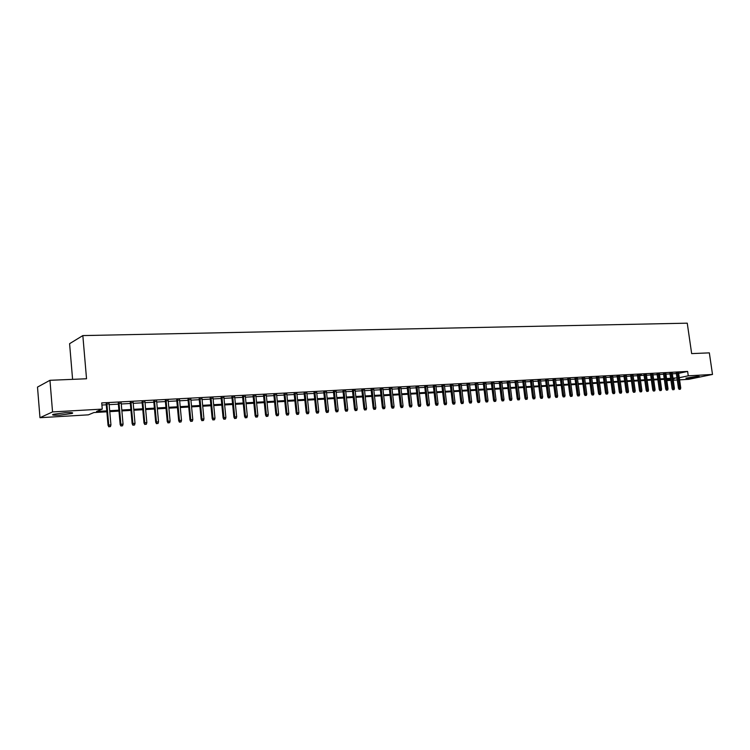 <?xml version="1.0" encoding="UTF-8"?>
<svg xmlns="http://www.w3.org/2000/svg" width="750" height="750" viewBox="0 0 750 750"><rect width="100%" height="100%" fill="white"/><g stroke="black" fill="none" stroke-linecap="round" stroke-linejoin="round"><path stroke-width="1.12" d="M65.428 412.678C71.672 412.406 73.894 412.669 72.084 413.475L59.934 415.116C53.634 415.397 51.394 415.134 53.203 414.319L65.428 412.678M697.622 376.331L699.366 376.556L687.656 378.384L685.884 378.159L697.622 376.331M72.591 379.35L69.591 343.688L82.838 335.587L687.253 323.175L691.659 353.606L709.341 352.866L712.5 374.447L688.828 379.303L679.584 379.847M677.269 379.988L673.247 380.222M670.922 380.363L666.863 380.597M106.866 411.806L93.9 412.556L88.378 414.844L39.975 417.703L52.547 411.919L102.263 409.097L96.525 411.469L106.791 410.878M52.547 411.919L49.959 380.297L37.5 387.094L39.975 417.703M109.106 403.903L106.191 404.062M121.2 403.247L118.303 403.406M133.153 402.6L130.266 402.759M144.966 401.953L142.088 402.113M156.647 401.325L153.778 401.475M168.188 400.697L165.328 400.847M179.597 400.069L176.747 400.228M190.866 399.459L188.034 399.609M202.012 398.85L199.191 399.009M213.038 398.25L210.225 398.409M223.931 397.659L221.128 397.809M234.703 397.069L231.909 397.228M245.363 396.497L242.578 396.647M255.891 395.916L253.116 396.075M266.316 395.353L263.55 395.503M276.619 394.791L273.863 394.941M286.809 394.237L284.062 394.387M296.887 393.694L294.15 393.834M306.863 393.15L304.134 393.291M316.725 392.606L314.006 392.756M326.484 392.081L323.775 392.222M336.141 391.556L333.441 391.697M345.694 391.031L343.003 391.181M355.144 390.516L352.472 390.666M364.5 390.009L361.837 390.159M373.753 389.503L371.1 389.653M382.913 389.006L380.269 389.156M391.978 388.519L389.344 388.659M400.959 388.022L398.325 388.172M409.838 387.544L407.222 387.684M418.631 387.066L416.016 387.206M427.331 386.588L424.734 386.728M435.947 386.119L433.35 386.259M444.478 385.659L441.891 385.8M452.916 385.2L450.347 385.341M461.278 384.741L458.719 384.881M469.556 384.291L467.006 384.431M477.759 383.85L475.209 383.991M485.869 383.409L483.337 383.541M493.913 382.969L491.381 383.109M501.872 382.538L499.35 382.669M509.756 382.106L507.244 382.247M517.566 381.684L515.062 381.816M525.3 381.262L522.806 381.394M532.959 380.841L530.475 380.981M540.553 380.428L538.069 380.569M548.062 380.025L545.597 380.156M555.516 379.613L553.05 379.753M562.894 379.219L560.438 379.35M570.206 378.816L567.759 378.947M577.444 378.422L575.006 378.553M584.625 378.028L582.197 378.169M591.731 377.644L589.312 377.775M598.781 377.259L596.362 377.391M605.756 376.884L603.356 377.016M612.675 376.509L610.284 376.631M619.538 376.134L617.147 376.266M626.325 375.497L623.953 375.891M633.066 375.394L630.694 375.525M637.341 374.897L639.562 390.816L641.906 390.506L639.703 374.775L641.325 374.681L637.378 375.159M646.359 374.672L644.006 374.803M652.922 374.316L650.569 374.447M659.419 373.959L657.084 374.091M665.869 373.603L663.534 373.734M672.253 373.256L669.928 373.387M678.656 373.341L687.628 371.428L101.719 402.909L102.263 409.097M101.906 405.038L106.256 404.803M109.172 404.644L118.369 404.137M121.266 403.978L130.331 403.481M133.219 403.322L142.153 402.834M145.031 402.675L153.844 402.197M156.713 402.037L165.394 401.559M168.253 401.409L176.812 400.941M179.662 400.781L188.1 400.322M190.941 400.162L199.256 399.703M202.088 399.553L210.291 399.103M213.103 398.953L221.194 398.503M223.997 398.353L231.975 397.913M234.778 397.762L242.644 397.331M245.428 397.181L253.191 396.75M255.966 396.6L263.616 396.178M266.381 396.028L273.928 395.616M276.684 395.466L284.137 395.062M286.875 394.913L294.225 394.509M296.962 394.359L304.209 393.956M306.928 393.806L314.081 393.422M316.8 393.272L323.85 392.878M326.559 392.738L333.516 392.353M336.216 392.203L343.078 391.828M345.769 391.678L352.538 391.312M355.219 391.163L361.903 390.797M364.575 390.656L371.175 390.291M373.828 390.141L380.344 389.784M382.987 389.644L389.419 389.288M392.053 389.147L398.4 388.8M401.025 388.659L407.288 388.312M409.913 388.172L416.091 387.834M418.697 387.684L424.8 387.356M427.406 387.206L433.425 386.878M436.022 386.737L441.966 386.409M444.553 386.269L450.422 385.95M452.991 385.809L458.794 385.491M461.353 385.35L467.081 385.041M469.631 384.9L475.284 384.591M477.825 384.45L483.412 384.141M485.944 384L491.456 383.7M493.987 383.559L499.425 383.269M501.947 383.128L507.319 382.828M509.831 382.697L515.138 382.406M517.641 382.266L522.881 381.984M525.375 381.844L530.55 381.562M533.034 381.422L538.144 381.141M540.628 381.009L545.672 380.728M548.137 380.597L553.125 380.325M555.591 380.184L560.513 379.922M562.969 379.781L567.834 379.519M570.281 379.387L575.081 379.125M577.519 378.984L582.272 378.731M584.7 378.591L589.387 378.337M591.806 378.206L596.438 377.953M598.856 377.822L603.431 377.569M605.831 377.438L610.359 377.184M612.75 377.053L617.222 376.809M619.612 376.678L624.028 376.444M626.409 376.312L630.769 376.069M633.141 375.938L637.453 375.703M639.816 375.572L644.081 375.338M646.434 375.216L650.644 374.981M652.997 374.85L657.159 374.625M659.494 374.494L663.609 374.269M665.944 374.147L670.012 373.922M672.337 373.791L676.35 373.575M678.591 372.909L676.275 373.041M49.959 380.297L86.531 378.769L82.838 335.587M687.628 371.428L688.256 375.825L712.5 374.447M679.275 377.7L688.256 375.825M109.697 410.709L118.903 410.175M121.8 410.016L130.866 409.491M133.763 409.322L142.697 408.806M145.575 408.637L154.388 408.131M157.256 407.963L165.947 407.466M168.806 407.297L177.366 406.8M180.216 406.641L188.653 406.153M191.494 405.984L199.819 405.506M202.641 405.338L210.853 404.869M213.666 404.7L221.756 404.241M224.569 404.072L232.547 403.612M235.341 403.453L243.216 402.994M246 402.834L253.763 402.384M256.537 402.225L264.197 401.784M266.962 401.625L274.509 401.184M277.266 401.025L284.709 400.603M287.456 400.444L294.806 400.012M297.544 399.853L304.791 399.441M307.519 399.281L314.672 398.869M317.381 398.709L324.441 398.306M327.141 398.147L334.106 397.744M336.806 397.594L343.669 397.191M346.359 397.041L353.137 396.647M355.809 396.488L362.503 396.103M365.166 395.953L371.766 395.569M374.428 395.419L380.944 395.034M383.588 394.884L390.019 394.519M392.653 394.359L399 393.994M401.634 393.844L407.897 393.478M410.512 393.328L416.7 392.972M419.306 392.822L425.409 392.466M428.006 392.316L434.034 391.969M436.631 391.819L442.575 391.481M445.153 391.331L451.031 390.994M453.6 390.844L459.403 390.506M461.962 390.356L467.691 390.028M470.241 389.878L475.894 389.55M478.444 389.409L484.022 389.081M486.562 388.941L492.075 388.622M494.597 388.472L500.044 388.153M502.566 388.012L507.937 387.703M510.45 387.553L515.756 387.253M518.259 387.103L523.5 386.803M525.994 386.663L531.169 386.363M533.653 386.212L538.762 385.922M541.247 385.781L546.291 385.481M548.766 385.341L553.753 385.05M556.209 384.909L561.131 384.628M563.587 384.488L568.453 384.206M570.9 384.066L575.709 383.784M578.137 383.644L582.891 383.372M585.319 383.231L590.006 382.959M592.425 382.819L597.066 382.556M599.475 382.416L604.05 382.144M606.459 382.013L610.978 381.75M613.378 381.609L617.85 381.347M620.231 381.216L624.656 380.953M627.028 380.822L631.397 380.569M633.769 380.428L638.081 380.184M640.444 380.044L644.709 379.8M647.062 379.659L651.272 379.416M653.616 379.284L657.778 379.041M660.122 378.909L664.237 378.675M666.562 378.534L670.631 378.3M672.956 378.169L676.978 377.934M673.078 378.994L674.147 378.769L673.05 378.834M670.725 378.966L666.666 379.2M664.331 379.341L660.216 379.575M657.872 379.716L653.719 379.959M651.366 380.091L647.156 380.344M644.803 380.475L640.538 380.728M638.175 380.859L633.862 381.112M631.491 381.253L627.122 381.506M624.75 381.647L620.325 381.9M617.944 382.041L613.472 382.303M611.081 382.444L606.553 382.706M604.153 382.847L599.569 383.109M597.159 383.25L592.519 383.522M590.1 383.663L585.413 383.934M582.984 384.075L578.231 384.356M575.803 384.497L570.994 384.778M568.547 384.919L563.681 385.2M561.234 385.341L556.303 385.631M553.847 385.772L548.859 386.062M546.384 386.212L541.341 386.503M538.856 386.644L533.747 386.944M531.262 387.084L526.087 387.394M523.594 387.534L518.353 387.844M515.85 387.984L510.544 388.294M508.031 388.444L502.659 388.753M500.138 388.903L494.691 389.222M492.169 389.363L486.656 389.691M484.116 389.831L478.538 390.159M475.988 390.309L470.334 390.637M467.784 390.787L462.056 391.116M459.497 391.266L453.694 391.603M451.125 391.753L445.247 392.1M442.669 392.25L436.716 392.597M434.128 392.747L428.1 393.094M425.503 393.244L419.4 393.6M416.784 393.759L410.606 394.116M407.981 394.266L401.719 394.631M399.094 394.781L392.747 395.156M390.113 395.306L383.681 395.681M381.028 395.841L374.513 396.216M371.859 396.375L365.259 396.759M362.587 396.909L355.903 397.303M353.222 397.453L346.444 397.847M343.762 398.006L336.891 398.409M334.2 398.569L327.234 398.972M324.525 399.131L317.475 399.534M314.756 399.694L307.603 400.116M304.884 400.275L297.628 400.697M294.9 400.856L287.55 401.278M284.803 401.438L277.35 401.878M274.594 402.037L267.047 402.478M264.281 402.638L256.622 403.078M253.847 403.247L246.084 403.697M243.3 403.856L235.425 404.316M232.631 404.475L224.653 404.944M221.85 405.103L213.75 405.581M210.938 405.741L202.725 406.219M199.903 406.388L191.578 406.866M188.737 407.034L180.3 407.531M177.45 407.691L168.891 408.188M166.031 408.356L157.341 408.863M154.472 409.031L145.659 409.547M142.781 409.716L133.847 410.231M130.95 410.4L121.884 410.925M118.978 411.094L109.781 411.637M666.816 380.297L670.8 379.462M630.656 375.262L632.878 391.256L635.222 390.938L633.084 375.394M676.238 372.806L678.459 388.294L679.612 388.069L677.419 372.731M679.772 389.241L679.125 389.372L680.409 389.203L679.772 389.241L679.612 388.069L680.747 387.994L678.553 372.666M678.459 388.294L679.125 389.372M680.409 389.203L680.747 387.994M669.9 373.144L672.112 388.706L673.275 388.472L671.072 373.069M673.434 389.662L672.788 389.784L674.072 389.616L673.434 389.662L673.275 388.472L674.419 388.406L672.225 373.012M672.112 388.706L672.788 389.784M674.072 389.616L674.419 388.406M663.497 373.491L665.719 389.119L666.872 388.894L664.678 373.416M667.031 390.084L666.394 390.206L667.678 390.038L667.031 390.084L666.872 388.894L668.025 388.819L665.831 373.359M665.719 389.119L666.394 390.206M667.678 390.038L668.025 388.819M657.047 373.837L659.259 389.541L660.413 389.306L658.219 373.772M660.581 390.506L659.944 390.628L661.228 390.459L660.581 390.506L660.413 389.306L661.584 389.231L659.391 373.706M659.259 389.541L659.944 390.628M661.228 390.459L661.584 389.231M650.541 374.194L652.753 389.962L653.906 389.728L651.703 374.119M654.075 390.928L653.438 391.059L654.722 390.891L654.075 390.928L653.906 389.728L655.078 389.653L652.884 374.062M652.753 389.962L653.438 391.059M654.722 390.891L655.078 389.653M643.969 374.541L646.191 390.394L647.334 390.159L645.141 374.475M647.503 391.359L648.169 391.322L647.503 391.359L647.334 390.159L648.516 390.084L646.322 374.409M646.191 390.394L646.866 391.491M648.169 391.322L648.516 390.084M640.884 391.8L641.55 391.753L640.884 391.8L638.513 374.841M639.562 390.816L640.247 391.922M641.55 391.753L641.906 390.506M634.2 392.231L634.866 392.194L634.2 392.231L631.828 375.197M632.878 391.256L633.562 392.362M634.866 392.194L635.222 390.938M623.916 375.628L626.128 391.688L627.272 391.453L625.078 375.562M627.45 392.681L628.125 392.634L627.45 392.681L627.272 391.453L628.491 391.378L626.297 375.497M626.128 391.688L626.822 392.803M628.125 392.634L628.491 391.378M617.109 375.994L619.331 392.128L620.466 391.894L618.272 375.938M620.644 393.122L621.328 393.075L620.644 393.122L620.466 391.894L621.694 391.819L619.5 375.872M619.331 392.128L620.016 393.253M621.328 393.075L621.694 391.819M610.247 376.369L612.459 392.578L613.594 392.344L611.4 376.312M613.781 393.572L614.475 393.525L613.781 393.572L613.594 392.344L614.831 392.259L612.647 376.238M612.459 392.578L613.153 393.703M614.475 393.525L614.831 392.259M603.319 376.744L605.531 393.028L606.666 392.794L604.472 376.688M606.853 394.031L607.547 393.984L606.853 394.031L606.666 392.794L607.913 392.709L605.719 376.613M605.531 393.028L606.225 394.163M607.547 393.984L607.913 392.709M596.334 377.128L598.538 393.478L599.672 393.244L597.478 377.062M599.859 394.491L600.562 394.444L599.859 394.491L599.672 393.244L600.928 393.169L598.744 376.997M598.538 393.478L599.231 394.622M600.562 394.444L600.928 393.169M589.275 377.512L591.487 393.938L592.612 393.703L590.419 377.447M592.809 394.95L593.513 394.903L592.809 394.95L592.612 393.703L593.888 393.619L591.694 377.381M591.487 393.938L592.181 395.081M593.513 394.903L593.888 393.619M582.159 377.897L584.363 394.406L585.487 394.163L583.294 377.831M585.684 395.419L586.397 395.372L585.684 395.419L585.487 394.163L586.772 394.078L584.587 377.766M584.363 394.406L585.066 395.55M586.397 395.372L586.772 394.078M574.969 378.281L577.181 394.866L578.297 394.631L576.112 378.225M578.503 395.887L579.225 395.841L578.503 395.887L578.297 394.631L579.591 394.547L577.406 378.15M577.181 394.866L577.884 396.019M579.225 395.841L579.591 394.547M567.722 378.675L569.925 395.344L571.041 395.1L568.856 378.619M571.247 396.366L571.978 396.319L571.247 396.366L571.041 395.1L572.353 395.016L570.169 378.544M569.925 395.344L570.628 396.497M571.978 396.319L572.353 395.016M560.4 379.078L562.612 395.812L563.719 395.578L561.534 379.012M563.925 396.844L564.666 396.797L563.925 396.844L563.719 395.578L565.041 395.494L562.856 378.938M562.612 395.812L563.316 396.975M564.666 396.797L565.041 395.494M553.022 379.472L555.225 396.291L556.322 396.056L554.147 379.416M556.538 397.331L557.278 397.284L556.538 397.331L556.322 396.056L557.663 395.972L555.478 379.341M555.225 396.291L555.928 397.462M557.278 397.284L557.663 395.972M545.559 379.875L547.762 396.778L548.859 396.534L546.684 379.819M549.084 397.819L549.825 397.772L549.084 397.819L548.859 396.534L550.209 396.45L548.034 379.744M547.762 396.778L548.466 397.95M549.825 397.772L550.209 396.45M538.041 380.287L540.234 397.266L541.331 397.031L539.156 380.231M541.547 398.316L542.306 398.269L541.547 398.316L541.331 397.031L542.691 396.938L540.516 380.156M540.234 397.266L540.947 398.447M542.306 398.269L542.691 396.938M530.438 380.7L532.631 397.762L533.728 397.519L531.553 380.644M533.953 398.812L534.712 398.766L533.953 398.812L533.728 397.519L535.097 397.434L532.922 380.569M532.631 397.762L533.344 398.944M534.712 398.766L535.097 397.434M522.769 381.112L524.963 398.259L526.05 398.016L523.875 381.056M526.275 399.319L527.053 399.262L526.275 399.319L526.05 398.016L527.438 397.931L525.262 380.981M524.963 398.259L525.675 399.45M527.053 399.262L527.438 397.931M515.025 381.534L517.219 398.766L518.297 398.522L516.131 381.478M518.531 399.825L519.309 399.778L518.531 399.825L518.297 398.522L519.703 398.428L517.528 381.403M517.219 398.766L517.931 399.956M519.309 399.778L519.703 398.428M507.206 381.956L509.4 399.272L510.478 399.028L508.303 381.9M510.712 400.341L511.5 400.284L510.712 400.341L510.478 399.028L511.884 398.934L509.719 381.825M509.4 399.272L510.113 400.472M511.5 400.284L511.884 398.934M499.312 382.387L501.506 399.778L502.575 399.534L500.409 382.331M502.819 400.856L503.606 400.8L502.819 400.856L502.575 399.534L504 399.45L501.834 382.247M501.506 399.778L502.219 400.988M503.606 400.8L504 399.45M491.344 382.819L493.528 400.303L494.597 400.059L492.431 382.762M494.841 401.381L495.637 401.325L494.841 401.381L494.597 400.059L496.041 399.966L493.875 382.678M493.528 400.303L494.25 401.512M495.637 401.325L496.041 399.966M483.3 383.259L485.484 400.819L486.544 400.575L484.378 383.194M486.788 401.906L487.603 401.859L486.788 401.906L486.544 400.575L487.997 400.481L485.841 383.119M485.484 400.819L486.197 402.047M487.603 401.859L487.997 400.481M475.172 383.7L477.347 401.353L478.406 401.109L476.25 383.634M478.659 402.441L479.475 402.384L478.659 402.441L478.406 401.109L479.878 401.006L477.722 383.559M477.347 401.353L478.069 402.572M479.475 402.384L479.878 401.006M466.969 384.141L469.144 401.878L470.194 401.634L468.038 384.084M470.447 402.984L471.272 402.928L470.447 402.984L470.194 401.634L471.675 401.541L469.519 384M469.144 401.878L469.866 403.116M471.272 402.928L471.675 401.541M458.681 384.591L460.847 402.422L461.897 402.178L459.75 384.534M462.159 403.528L462.994 403.472L462.159 403.528L461.897 402.178L463.397 402.075L461.241 384.45M460.847 402.422L461.578 403.659M462.994 403.472L463.397 402.075M450.309 385.05L452.475 402.966L453.516 402.722L451.369 384.984M453.778 404.072L454.622 404.016L453.778 404.072L453.516 402.722L455.034 402.619L452.887 384.909M452.475 402.966L453.206 404.213M454.622 404.016L455.034 402.619M441.853 385.5L444.019 403.509L445.05 403.266L442.913 385.444M445.322 404.625L446.175 404.578L445.322 404.625L445.05 403.266L446.578 403.172L444.441 385.369M444.019 403.509L444.75 404.766M446.175 404.578L446.578 403.172M433.322 385.969L435.478 404.062L436.5 403.819L434.363 385.912M436.781 405.188L437.634 405.131L436.781 405.188L436.5 403.819L438.047 403.725L435.909 385.828M435.478 404.062L436.209 405.328M437.634 405.131L438.047 403.725M424.697 386.438L426.853 404.625L427.866 404.381L425.738 386.381M428.147 405.759L429.019 405.703L428.147 405.759L427.866 404.381L429.431 404.278L427.294 386.297M426.853 404.625L427.584 405.891M429.019 405.703L429.431 404.278M415.988 386.906L418.134 405.197L419.147 404.944L417.019 386.85M419.428 406.331L420.309 406.275L419.428 406.331L419.147 404.944L420.722 404.841L418.594 386.766M418.134 405.197L418.866 406.462M420.309 406.275L420.722 404.841M407.184 387.384L409.331 405.769L410.334 405.516L408.206 387.328M410.625 406.903L411.506 406.847L410.625 406.903L410.334 405.516L411.928 405.413L409.8 387.244M409.331 405.769L410.062 407.044M411.506 406.847L411.928 405.413M398.287 387.872L400.434 406.341L401.428 406.097L399.309 387.816M401.728 407.494L402.619 407.428L401.728 407.494L401.428 406.097L403.041 405.994L400.922 387.722M400.434 406.341L401.166 407.625M402.619 407.428L403.041 405.994M389.306 388.35L391.444 406.922L392.438 406.678L390.319 388.303M392.738 408.084L393.637 408.019L392.738 408.084L392.438 406.678L394.059 406.575L391.95 388.209M391.444 406.922L392.184 408.216M393.637 408.019L394.059 406.575M380.231 388.847L382.359 407.512L383.353 407.269L381.244 388.791M383.653 408.675L384.562 408.619L383.653 408.675L383.353 407.269L384.994 407.156L382.884 388.706M382.359 407.512L383.109 408.816M384.562 408.619L384.994 407.156M371.062 389.344L373.191 408.113L374.166 407.859L372.066 389.288M374.475 409.275L375.394 409.219L374.475 409.275L374.166 407.859L375.825 407.756L373.725 389.203M373.191 408.113L373.931 409.416M375.394 409.219L375.825 407.756M361.8 389.85L363.919 408.712L364.884 408.459L362.784 389.794M365.203 409.884L366.131 409.828L365.203 409.884L364.884 408.459L366.562 408.356L364.462 389.7M363.919 408.712L364.659 410.025M366.131 409.828L366.562 408.356M352.434 390.356L354.544 409.322L355.509 409.069L353.419 390.3M355.828 410.503L356.766 410.438L355.828 410.503L355.509 409.069L357.206 408.956L355.116 390.206M354.544 409.322L355.294 410.644M356.766 410.438L357.206 408.956M342.975 390.872L345.075 409.931L346.031 409.688L343.95 390.816M346.359 411.122L347.306 411.066L346.359 411.122L346.031 409.688L347.747 409.575L345.656 390.722M345.075 409.931L345.825 411.262M347.306 411.066L347.747 409.575M333.412 391.388L335.512 410.559L336.45 410.306L334.378 391.331M336.788 411.75L337.744 411.684L336.788 411.75L336.45 410.306L338.184 410.194L336.103 391.238M335.512 410.559L336.262 411.891M337.744 411.684L338.184 410.194M323.747 391.913L325.837 411.188L326.775 410.934L324.703 391.856M327.113 412.387L328.078 412.322L327.113 412.387L326.775 410.934L328.528 410.822L326.447 391.762M325.837 411.188L326.588 412.528M328.078 412.322L328.528 410.822M313.978 392.438L316.059 411.816L316.988 411.562L314.925 392.391M317.334 413.025L318.309 412.959L317.334 413.025L316.988 411.562L318.759 411.45L316.688 392.297M316.059 411.816L316.819 413.166M318.309 412.959L318.759 411.45M304.106 392.972L306.178 412.462L307.097 412.209L305.044 392.925M307.444 413.681L308.438 413.616L307.444 413.681L307.097 412.209L308.888 412.087L306.825 392.831M306.178 412.462L306.938 413.812M308.438 413.616L308.888 412.087M294.122 393.516L296.194 413.109L297.103 412.856L295.05 393.469M297.45 414.328L298.453 414.262L297.45 414.328L297.103 412.856L298.903 412.734L296.859 393.366M296.194 413.109L296.944 414.469M298.453 414.262L298.903 412.734M284.034 394.069L286.097 413.766L286.988 413.512L284.944 394.012M287.353 414.994L288.366 414.928L287.353 414.994L286.988 413.512L288.816 413.391L286.772 393.919M286.097 413.766L286.847 415.134M288.366 414.928L288.816 413.391M273.825 394.622L275.878 414.431L276.769 414.169L274.734 394.566M277.134 415.669L278.166 415.603L277.134 415.669L276.769 414.169L278.616 414.056L276.581 394.472M275.878 414.431L276.637 415.809M278.166 415.603L278.616 414.056M263.512 395.175L265.556 415.097L266.438 414.844L264.413 395.128M266.812 416.344L267.844 416.278L266.812 416.344L266.438 414.844L268.303 414.722L266.278 395.025M265.556 415.097L266.325 416.484M267.844 416.278L268.303 414.722M253.087 395.747L255.122 415.772L255.994 415.519L253.969 395.691M256.369 417.028L257.419 416.962L256.369 417.028L255.994 415.519L257.878 415.397L255.863 395.597M255.122 415.772L255.881 417.169M257.419 416.962L257.878 415.397M242.541 396.319L244.566 416.456L245.428 416.203L243.422 396.272M245.812 417.722L246.872 417.656L245.812 417.722L245.428 416.203L247.331 416.081L245.325 396.169M244.566 416.456L245.334 417.863M246.872 417.656L247.331 416.081M231.881 396.891L233.897 417.15L234.741 416.897L232.744 396.844M235.134 418.425L236.203 418.35L235.134 418.425L234.741 416.897L236.672 416.775L234.675 396.741M233.897 417.15L234.666 418.566M236.203 418.35L236.672 416.775M221.091 397.481L223.106 417.853L223.941 417.6L221.944 397.434M224.334 419.128L225.422 419.062L224.334 419.128L223.941 417.6L225.891 417.469L223.903 397.322M223.106 417.853L223.866 419.269M225.422 419.062L225.891 417.469M210.188 398.072L212.184 418.566L213.009 418.303L211.031 398.025M213.412 419.85L214.509 419.775L213.412 419.85L213.009 418.303L214.987 418.181L213 397.922M212.184 418.566L212.953 419.991M214.509 419.775L214.987 418.181M199.153 398.672L201.141 419.278L201.956 419.025L199.987 398.625M202.369 420.572L203.475 420.497L202.369 420.572L201.956 419.025L203.953 418.894L201.984 398.512M201.141 419.278L201.919 420.712M203.475 420.497L203.953 418.894M187.997 399.272L189.975 420L190.772 419.747L188.812 399.225M191.194 421.303L192.319 421.228L191.194 421.303L190.772 419.747L192.797 419.616L190.838 399.122M189.975 420L190.744 421.444M192.319 421.228L192.797 419.616M176.709 399.881L178.678 420.741L179.466 420.478L177.516 399.844M179.887 422.044L181.022 421.969L179.887 422.044L179.466 420.478L181.509 420.347L179.559 399.731M178.678 420.741L179.456 422.194M181.022 421.969L181.509 420.347M165.3 400.509L167.25 421.481L168.019 421.219L166.088 400.463M168.45 422.794L169.603 422.719L168.45 422.794L168.019 421.219L170.091 421.088L168.15 400.35M167.25 421.481L168.028 422.944M169.603 422.719L170.091 421.088M153.75 401.128L155.691 422.231L156.441 421.969L154.519 401.091M156.881 423.553L158.044 423.478L156.881 423.553L156.441 421.969L158.541 421.837L156.609 400.978M155.691 422.231L156.459 423.703M158.044 423.478L158.541 421.837M142.059 401.766L143.991 422.991L144.731 422.728L142.819 401.728M145.181 424.322L146.353 424.247L145.181 424.322L144.731 422.728L146.85 422.597L144.938 401.606M143.991 422.991L144.769 424.472M146.353 424.247L146.85 422.597M130.237 402.403L132.15 423.759L132.881 423.497L130.978 402.366M133.331 425.1L134.522 425.025L133.331 425.1L132.881 423.497L135.019 423.356L133.125 402.253M132.15 423.759L132.928 425.241M134.522 425.025L135.019 423.356M118.266 403.059L120.169 424.537L120.891 424.275L119.006 403.012M121.35 425.887L122.559 425.812L121.35 425.887L120.891 424.275L123.056 424.134L121.172 402.9M120.169 424.537L120.956 426.028M122.559 425.812L123.056 424.134M106.162 403.716L108.047 425.325L108.75 425.062L106.875 403.678M109.219 426.684L110.438 426.609L109.219 426.684L108.75 425.062L110.944 424.922L109.069 403.556M108.047 425.325L108.834 426.825M110.438 426.609L110.944 424.922M72.084 413.475L72.019 412.697"/></g></svg>
